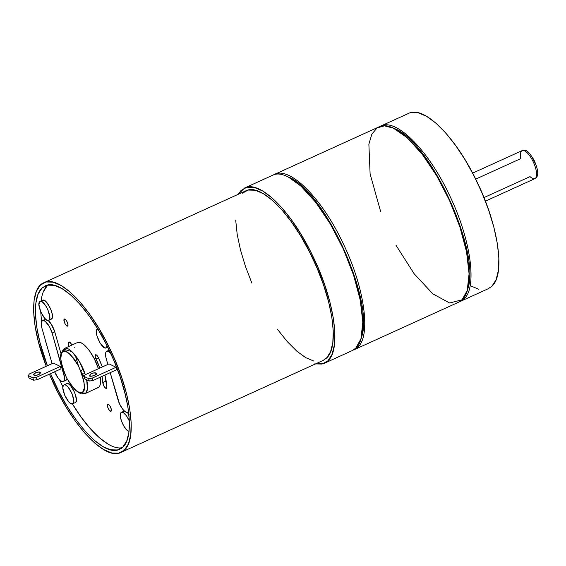 <?xml version="1.0" encoding="UTF-8"?>
<svg xmlns="http://www.w3.org/2000/svg" width="566" height="566" viewBox="0 0 566 566"><rect width="100%" height="100%" fill="white"/><g stroke="black" fill="none" stroke-linecap="round" stroke-linejoin="round"><path stroke-width="0.85" d="M110.681 353.127L107.575 351.153L106.16 351.762L105.75 352.639L105.821 357.089L107.844 364.44L106.288 358.993A11.171 3.941 65.5 0 1 106.762 351.274A11.171 3.941 65.5 0 1 110.561 353M128.553 411.348A11.171 3.941 65.5 0 1 127.69 412.303A11.171 3.941 65.5 0 1 117.969 399.695L110.207 372.661L119.454 403.707L122.617 409.091L124.888 411.468L126.876 412.423L127.668 412.31L128.701 410.937M125.694 395.981L120.579 378.152L125.694 395.981M109.054 363.888L116.087 367.263L116.78 369.676L92.838 380.571L92.145 378.152L116.087 367.263L116.78 369.676L92.838 380.571L89.308 381.024L92.838 380.571L92.145 378.152L88.614 378.612L84.044 376.418L85.112 374.784L109.054 363.888L116.087 367.263L92.145 378.152L88.614 378.612L89.308 381.024L84.737 378.831L89.308 381.024L88.614 378.612L84.044 376.418L84.737 378.831L84.044 376.418L85.112 374.784L109.054 363.888M47.834 320.087L51.23 324.07L54.753 331.86L61.199 354.33L54.753 331.86L52.129 333.056L63.809 373.751L64.517 373.426L63.809 373.751A11.171 3.941 65.5 0 1 63.335 381.477A11.171 3.941 65.5 0 1 54.619 371.777L58.263 378.272L61.581 381.314L62.522 381.597L63.93 380.982L64.517 377.395L52.129 333.056L49.674 327.084L45.209 321.276L42.422 320.434L41.191 323.023L41.926 328.167L52.1 363.62L41.926 328.167A11.171 3.941 65.5 0 1 42.4 320.448A11.171 3.941 65.5 0 1 52.129 333.056L54.753 331.86A11.171 3.941 -114.5 0 0 48.322 320.498M60.343 366.443L61.036 368.855L37.094 379.751L61.036 368.855L60.343 366.443L36.401 377.338L60.343 366.443L53.31 363.075L60.343 366.443M121.025 412.621L121.407 412.359C123.862 412.055 126.522 414.956 129.381 421.062L126.48 415.819L123.353 412.678L122.44 412.289L121.025 412.621L120.268 415.663L121.35 420.786L123.904 426.255L127.06 430.231L129.048 431.363C124.676 431.009 117.778 414.913 121.025 412.621M128.899 414.347L127.209 412.423M124.4 411.058L123.643 411.425M107.158 345.939L106.075 347.878C102.312 350.326 93.418 331.874 97.083 329.214L97.727 328.86L96.376 330.94L96.857 335.532L99.963 342.84L104.13 347.559L105.828 347.963L106.458 347.616L107.165 345.883M48.69 320.391C44.919 322.839 36.033 304.388 39.691 301.728L40.073 301.459C44.113 298.919 53.261 319.019 48.69 320.391L51.697 318.934C55.355 316.267 46.469 297.822 42.698 300.27L42.316 300.532M72.625 403.799C68.861 406.247 59.968 387.795 63.633 385.135L64.015 384.866C68.054 382.326 77.202 402.426 72.625 403.799L75.25 402.603C79.827 401.23 70.679 381.13 66.639 383.677L66.257 383.939M63.335 381.477L65.96 380.281A11.171 3.941 -114.5 0 0 67.021 378.732L65.939 380.288M45.506 319.132A11.171 3.941 -114.5 0 0 45.025 319.252L45.839 319.132M488.232 288.724L491.904 286.226L496.085 279.738L498.434 270.223L498.865 258.046L497.358 243.684L493.977 227.681L488.847 210.651L482.168 193.254L474.188 176.153L465.231 160.008L455.623 145.441L445.739 133.01L435.969 123.19L426.672 116.363L418.224 112.797L410.93 112.613M470.318 285.689L478.765 289.261M460.483 301.353L488.366 288.667L491.904 286.226C505.572 274.524 498.54 225.586 476.855 181.523C455.849 136.986 423.962 105.149 408.624 113.391L380.741 126.076C396.08 117.834 427.967 149.672 448.972 194.209C470.657 238.272 477.69 287.203 464.021 298.912L459.479 301.756L464.021 298.912C477.86 287.103 470.466 237.204 448.3 192.829C426.828 147.938 394.601 116.773 379.779 126.572L380.741 126.076M394.014 128.44C430.238 140.517 482.119 254.544 467.417 289.792M380.628 211.514L370.114 173.96L368.876 144.181L371.883 134.071L377.154 127.866L384.434 125.85L393.363 128.135L407.202 137.736L422.038 154.023L436.577 175.587L449.553 200.548L459.84 226.733L466.547 251.856L469.08 273.746L467.226 290.485L462.054 299.81L449.609 302.994L432.849 293.867L414.107 273.703L396.002 245.297M467.226 290.485L467.622 289.127C481.454 253.405 430.669 141.769 394.651 128.723L393.363 128.135M354.203 349.703L458.517 302.244L462.054 299.81C475.723 288.101 468.69 239.163 446.998 195.1C425.993 150.57 394.113 118.726 378.774 126.975L274.468 174.427C289.799 166.185 321.686 198.022 342.692 242.552C364.377 286.622 371.409 335.553 357.747 347.262L353.198 350.106L357.747 347.262C371.579 335.447 364.186 285.554 342.02 241.18C320.547 196.289 288.32 165.123 273.498 174.915L274.468 174.427M287.733 176.79C323.964 188.867 375.838 302.895 361.136 338.143M360.945 338.836L361.341 337.478C375.173 301.756 324.389 190.119 288.37 177.073L300.921 186.087L315.757 202.373L330.296 223.938L343.272 248.899L353.559 275.083L360.266 300.206L362.799 322.096L360.945 338.836L355.773 348.161C369.442 336.452 362.41 287.514 340.725 243.451C319.719 198.921 287.832 167.076 272.494 175.319L244.618 188.004C259.95 179.762 291.837 211.599 312.842 256.136C334.527 300.199 341.56 349.137 327.898 360.839L324.353 363.28L315.319 364.002M324.353 363.28L352.236 350.595L355.773 348.161M314.76 363.874L322.047 364.058L327.898 360.839L332.072 354.351L334.421 344.835L334.853 332.659L333.353 318.297L329.964 302.294L324.834 285.264L318.156 267.867L310.182 250.766L301.218 234.621L291.61 220.054L281.734 207.623L271.956 197.803L262.666 190.983L254.212 187.41L246.918 187.226L241.074 190.445L238.13 194.336L244.618 188.004M322.945 360.535L326.504 358.115L330.551 351.833L332.829 342.621L333.24 330.841L331.789 316.932L328.513 301.437L323.547 284.953L317.08 268.114L309.354 251.559L300.68 235.937L291.384 221.83L281.818 209.802L272.359 200.293L263.36 193.692L255.181 190.233L248.12 190.056L242.46 193.169M235.725 220.45L237.182 234.352L240.458 249.847L245.425 266.331L251.891 283.17M277.588 329.454L287.146 341.489L296.612 350.991L305.605 357.599L313.79 361.051M121.018 452.397L323.08 360.478L326.504 358.115C339.734 346.781 332.928 299.414 311.937 256.759C291.603 213.651 260.735 182.832 245.892 190.813L43.83 282.738C58.673 274.758 89.541 305.576 109.875 348.684C130.866 391.339 137.672 438.707 124.442 450.041L121.018 452.397C104.745 461.474 69.215 422.632 49.426 374.14L57.548 391.651L66.222 407.279L75.526 421.38L85.084 433.407L94.55 442.916L103.543 449.517L111.728 452.977L118.782 453.154L124.442 450.041L128.489 443.758L130.767 434.547L131.178 422.76L129.727 408.857L126.451 393.363L121.485 376.878L115.018 360.04L107.292 343.484L98.618 327.856L89.322 313.755L79.756 301.728L70.297 292.219L61.298 285.611L53.119 282.158L46.058 281.981L40.398 285.094L36.351 291.377L34.08 300.588L33.663 312.375L35.12 326.278L38.396 341.772L46.271 366.28C30.458 325.747 29.361 288.377 43.83 282.738M41.962 288.158L38.071 294.207L35.877 303.079L35.474 314.427L36.882 327.813L40.03 342.727L47.403 365.763C33.833 330.565 31.512 297.518 41.962 288.158L45.266 285.887C60.145 277.764 91.77 310.635 111.226 354.465C131.482 397.926 135.486 443.369 119.582 449.248C103.889 458.007 69.576 420.425 50.537 373.631L58.475 390.752L66.823 405.801L75.78 419.378L84.985 430.959L94.097 440.115L102.757 446.475L110.639 449.8L117.431 449.97L122.879 446.97L126.777 440.921L128.963 432.056L129.366 420.708L127.966 407.322L124.81 392.408L120.027 376.532L113.801 360.316L106.373 344.383L98.017 329.334L89.067 315.757L79.856 304.175L70.75 295.02L62.083 288.66L54.209 285.335L47.41 285.165L41.962 288.158M535.726 164.296L531.884 156.754M535.478 178.248A15.402 5.434 -114.5 0 0 533.066 161.494A15.402 5.434 -114.5 0 0 522.156 150.598A15.402 5.434 65.5 0 1 533.476 162.364A15.402 5.434 65.5 0 1 534.912 178.637A15.402 5.434 -114.5 0 0 535.478 178.248M472.624 173.125L522.156 150.598A15.402 5.434 65.5 0 0 520.854 158.586L475.688 179.132M483.965 197.584L530.045 176.62A15.402 5.434 65.5 0 0 534.912 178.637L485.38 201.171M48.039 285.038L47.211 285.773C43.999 288.915 41.955 293.995 41.085 300.999L41.127 300.688M40.71 311.682L41.544 321.403L40.71 311.682M45.28 340.343L49.511 354.592M59.536 379.744L62.932 386.811M72.377 403.883L73.46 402.836L73.764 400.495L71.96 393.497L68.026 386.988L65.967 385.191L64.262 384.788L63.18 385.835L62.883 388.177L64.687 395.174L68.62 401.683L70.679 403.48L72.377 403.883C89.463 432.304 109.818 450.253 122.051 447.713M47.211 285.773L43.313 291.823M72.073 403.409L81.03 416.986L90.235 428.575L99.347 437.723L108.007 444.084M124.279 411.079L125.065 411.1M126.982 412.218L129.105 414.623M51.697 318.934L51.06 319.281L52.397 317.208L52.284 314.335L50.643 308.895L46.709 302.385L44.65 300.588L42.952 300.185M66.887 383.592L68.592 383.996L70.651 385.793L74.585 392.302L76.389 399.299L76.085 401.641L75.002 402.688M77.981 342.366L79.863 342.416L82.042 343.336L84.44 345.097L89.506 350.835L94.303 358.759L98.434 368.721C93.921 354.019 82.339 339.635 77.386 342.572L64.262 348.536C69.222 345.6 80.797 359.99 85.31 374.692L79.254 361.214L71.882 351.578L63.35 349.165L61.694 353.099L63.35 349.165L71.882 351.578L79.254 361.214L85.31 374.692M86.704 379.772C88.105 386.479 87.787 390.929 85.749 393.129L87.419 389.118L86.704 379.772L87.419 389.118L85.749 393.129L79.707 392.698L85.749 393.129L84.836 393.759L98.873 387.158C100.536 385.446 101.052 382.1 100.415 377.119L100.557 383.033L99.949 385.488L98.873 387.158L97.359 387.993M86.959 381.017L85.65 379.27L86.959 381.017M84.284 377.253L80.966 371.459L84.284 377.253M78.532 366.11L75.264 355.314L78.532 366.11M74.754 347.588L74.825 347.057M64.227 319.174L65.465 319.465L66.993 321.587L67.92 324.283L67.701 325.988L66.463 325.691L64.934 323.575L64.008 320.872L64.227 319.174C65.444 317.675 69.137 324.912 67.701 325.988C66.484 327.481 62.798 320.243 64.227 319.174C63.965 322.422 65.076 324.721 67.559 326.087C69.314 325.464 65.557 317.668 64.227 319.174M107.639 404.372L108.877 404.669L110.405 406.784L111.332 409.487L111.113 411.185L109.875 410.895L108.347 408.772L107.42 406.077L107.639 404.372C108.856 402.879 112.549 410.117 111.113 411.185C109.896 412.685 106.203 405.447 107.639 404.372C107.377 407.619 108.488 409.925 110.971 411.284C112.726 410.661 108.969 402.872 107.639 404.372M98.293 357.457L102.333 366.945A36.585 12.905 65.5 0 0 98.293 357.457L96.779 355.25L95.498 354.811L95.201 356.396L96.057 359.085A28.887 10.188 65.5 0 1 99.793 368.105L96.057 359.085A3.849 1.358 65.5 0 1 95.583 354.762A3.849 1.358 65.5 0 1 98.293 357.457M104.894 375.081L106.825 387.165L106.295 388.396L104.894 387.547L103.444 385.121L102.043 376.376A28.887 10.188 65.5 0 1 102.793 382.538L106.175 380.996L102.793 382.538A3.849 1.358 65.5 0 0 104.194 386.585A3.849 1.358 65.5 0 0 106.401 388.361A3.849 1.358 65.5 0 0 106.825 387.165A36.585 12.905 65.5 0 0 104.894 375.081M108.785 350.566L109.401 350.071M71.84 345.09A3.849 1.358 65.5 0 0 68.939 341.998L68.953 341.998A3.849 1.358 65.5 0 0 68.514 343.194L70.113 342.465L68.514 343.194A36.585 12.905 65.5 0 0 68.762 346.491L68.514 343.194L69.045 341.97L70.446 342.812L71.896 345.239M44.431 319.748L42.4 320.448M82.742 391.983L81.37 392.733L79.665 392.691L75.511 390.257L70.913 385.05L66.569 377.869L61.935 365.806L60.795 358.702L61.446 353.63L62.423 352.109L63.788 351.352L65.5 351.394L69.653 353.828L74.252 359.035L78.596 366.223L82.02 374.296L84.016 382.022L84.27 388.234L82.742 391.983C80.471 395.867 75.087 391.163 66.569 377.869C60.385 362.311 59.006 353.729 62.423 352.109C64.687 348.224 70.078 352.929 78.596 366.223C84.78 381.774 86.159 390.363 82.742 391.983C86.159 390.363 84.78 381.774 78.596 366.223C70.078 352.929 64.687 348.224 62.423 352.109C59.006 353.729 60.385 362.311 66.569 377.869C75.087 391.163 80.471 395.867 82.742 391.983M84.836 393.759L79.707 392.698M61.694 353.099L64.262 348.536M83.358 369.428L80.641 370.659L83.358 369.428M98.534 357.953L96.057 359.085L98.534 357.953M39.691 301.728L38.941 304.77L40.745 311.767L44.679 318.269L46.737 320.066L48.435 320.476L49.525 319.429L49.822 317.087L48.018 310.083L46.193 306.496L43.03 302.52L41.113 301.395L39.691 301.728M28.993 378.017L33.564 380.203L37.094 379.751L36.401 377.338L32.87 377.791L28.3 375.598L29.368 373.963L53.31 363.075L29.368 373.963L28.3 375.598L28.993 378.017L33.564 380.203L32.87 377.791L28.3 375.598L28.993 378.017M38.905 374.55L40.851 372.654L38.219 372.06L34.264 373.503L33.444 374.77L36.068 375.364L38.905 374.55C36.068 375.626 34.25 375.697 33.444 374.777L35.389 372.867C38.226 371.798 40.044 371.728 40.851 372.647L38.905 374.55M91.133 373.687L89.187 375.583L91.812 376.178L94.649 375.371L96.595 373.475L93.963 372.881L91.133 373.687C93.97 372.619 95.788 372.541 96.595 373.468C97.317 375.138 89.456 377.395 89.187 375.591L91.133 373.687M33.564 380.203L37.094 379.751L36.401 377.338L32.87 377.791L33.564 380.203M94.869 375.272L91.826 376.1M39.125 374.451L35.863 375.385M121.407 412.359L124.025 411.164M128.616 411.878L127.69 412.303M109.379 350.078L106.762 351.274M107.745 347.121L106.075 347.878M40.073 301.459L42.698 300.27M66.639 383.677L64.015 384.866M522.156 150.598L525.998 150.726C527.335 150.535 529.988 153.605 533.957 159.937C540.268 173.875 537.29 177.54 534.912 178.637M82.516 374.338L84.843 373.284"/></g></svg>
